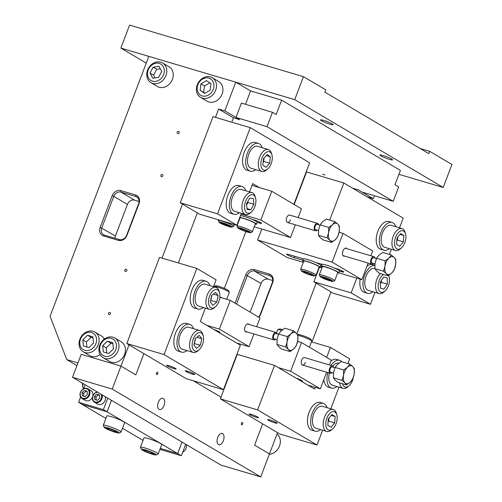 <?xml version="1.0" encoding="UTF-8"?>
<svg xmlns="http://www.w3.org/2000/svg" width="502" height="502" viewBox="0 0 502 502"><rect width="100%" height="100%" fill="white"/><g stroke="black" fill="none" stroke-linecap="round" stroke-linejoin="round"><path stroke-width="0.75" d="M157.703 373.758A1.236 0.678 106.5 0 0 157.459 372.22A1.236 0.678 106.5 0 0 156.511 373.055A1.236 0.678 106.5 0 0 156.756 374.592A1.236 0.678 106.5 0 0 157.703 373.758M242.629 423.989A1.236 0.678 106.5 0 0 242.391 422.452A1.236 0.678 106.5 0 0 241.443 423.286A1.236 0.678 106.5 0 0 241.682 424.824A1.236 0.678 106.5 0 0 242.629 423.989M158.325 402.265A5.873 3.207 -73.5 0 1 162.817 398.306A5.873 3.207 -73.5 0 1 163.966 405.603A5.873 3.207 -73.5 0 1 159.473 409.569A5.873 3.207 -73.5 0 1 158.325 402.265M217.717 437.399A5.873 3.207 -73.5 0 1 222.21 433.433A5.873 3.207 -73.5 0 1 223.359 440.731A5.873 3.207 -73.5 0 1 218.866 444.697A5.873 3.207 -73.5 0 1 217.717 437.399M277.518 432.668L269.448 453.921L254.596 445.142L262.671 423.883L254.596 445.142L269.448 453.921L260.72 476.9L112.241 389.081L120.969 366.102L135.816 374.881L143.892 353.628L135.816 374.881L120.969 366.102L81.23 354.312L120.969 366.102L129.039 344.849M193.364 380.78L221.012 397.132M260.72 476.9L220.98 465.109L72.501 377.291L81.23 354.312L77.954 362.927L66.779 359.614L76.931 365.619M112.241 389.081L72.501 377.291M395.614 237.245A9.588 5.233 106.5 0 0 395.425 247.323A9.588 5.233 106.5 0 0 401.424 247.906A9.588 5.233 106.5 0 0 404.819 242.686A9.588 5.233 106.5 0 0 405.56 233.963A9.588 5.233 106.5 0 0 400.985 230.845A9.588 5.233 106.5 0 0 395.614 237.245M401.424 247.906L400.163 248.998A11.446 6.25 -73.5 0 1 395.476 250.492A11.446 6.25 -73.5 0 1 393.235 236.273A11.446 6.25 -73.5 0 1 401.983 228.554A11.446 6.25 -73.5 0 1 405.101 232.363L405.56 233.963M401.983 228.554L391.202 225.354A11.446 6.25 106.5 0 0 382.455 233.079A11.446 6.25 106.5 0 0 384.695 247.298L395.476 250.492M400.652 233.631L397 238.061L396.561 244.399L399.78 246.3L403.432 241.864L403.872 235.532L400.652 233.631M400.025 234.39L403.872 235.532M396.806 240.904L397.471 240.1L397.666 237.258M397.471 240.1L403.432 241.864M185.715 444.257L181.347 455.741L177.639 453.551L160.326 448.411L177.639 453.551L182 442.061L177.639 453.551L107.108 411.835L111.475 400.345L107.108 411.835L82.272 404.468L107.108 411.835L103.399 409.638L78.563 402.271L105.903 418.442M159.95 449.397L181.347 455.741M254.696 196.138A9.588 5.233 106.5 0 0 246.67 199.037A9.588 5.233 106.5 0 0 245.748 211.882A9.588 5.233 106.5 0 0 251.427 211.951A9.588 5.233 106.5 0 0 255.562 198.008A9.588 5.233 106.5 0 0 254.696 196.138M251.427 211.951L250.165 213.043A11.446 6.25 -73.5 0 1 245.478 214.536A11.446 6.25 -73.5 0 1 243.388 212.967A11.446 6.25 -73.5 0 1 243.514 199.633A11.446 6.25 -73.5 0 1 251.985 192.599A11.446 6.25 -73.5 0 1 254.068 194.167A11.446 6.25 -73.5 0 1 255.104 196.407L255.562 198.008M251.985 192.599L241.205 189.398A11.446 6.25 106.5 0 0 232.733 196.433A11.446 6.25 106.5 0 0 232.608 209.767A11.446 6.25 106.5 0 0 234.698 211.342L245.478 214.536M253.93 204.264L253.347 198.51L249.638 198.252L246.513 203.749L247.097 209.51L250.805 209.767L253.93 204.264L247.969 202.501L247.856 201.384M246.626 204.866L247.969 202.501M247.009 208.637L250.805 209.767M269.323 454.247A11.446 9.494 -59.4 0 0 279.344 446.435A11.446 9.494 -59.4 0 0 277.562 434.519A11.446 9.494 -59.4 0 0 277.004 434.035M219.87 296.964A9.4 1.067 20.8 0 1 219.964 296.996A9.4 1.067 20.8 0 1 222.65 298.125M240.521 215.553A9.4 1.067 20.8 0 1 249.456 218.27A9.4 1.067 20.8 0 1 257.181 222.348L256.484 224.187A9.4 1.067 20.8 0 1 255.198 224.25M239.824 217.391A9.4 1.067 20.8 0 1 248.754 220.108A9.4 1.067 20.8 0 1 256.484 224.187M262.213 147.695A14.47 7.906 106.5 0 0 258.43 143.409A14.47 7.906 106.5 0 0 247.367 153.173A14.47 7.906 106.5 0 0 250.203 171.163A14.47 7.906 106.5 0 0 255.7 169.632M258.43 143.409L255.305 142.48A14.47 7.906 106.5 0 0 244.236 152.25A14.47 7.906 106.5 0 0 247.072 170.234L250.203 171.163M383.509 274.462A9.588 5.233 106.5 0 0 378.847 281.509A9.588 5.233 106.5 0 0 379.267 290.765A9.588 5.233 106.5 0 0 385.053 290.991A9.588 5.233 106.5 0 0 388.855 284.59A9.588 5.233 106.5 0 0 389.188 277.048A9.588 5.233 106.5 0 0 388.498 275.435M385.053 290.991L383.798 292.082A11.446 6.25 -73.5 0 1 379.104 293.576A11.446 6.25 -73.5 0 1 376.387 280.769A11.446 6.25 -73.5 0 1 380.466 273.552M374.837 268.438L374.837 268.438A11.446 6.25 106.5 0 0 365.607 277.575A11.446 6.25 106.5 0 0 368.33 290.382L379.104 293.576M388.692 275.316A11.446 6.25 -73.5 0 1 388.736 275.447L389.188 277.048M383.766 276.96L380.359 281.973L380.441 288.066L383.936 289.139L387.343 284.126L387.262 278.033L383.766 276.96M383.748 276.991L387.262 278.033M380.378 283.831L381.388 282.356L381.363 280.499M381.388 282.356L387.343 284.126M160.402 63.829A9.588 7.957 -59.4 0 0 148.793 68.674A9.588 7.957 -59.4 0 0 151.378 80.734A9.588 7.957 -59.4 0 0 162.987 75.896A9.588 7.957 -59.4 0 0 160.402 63.829M151.391 82.899A11.446 9.494 120.6 0 1 150.951 82.661A11.446 9.494 120.6 0 1 148.454 68.234A11.446 9.494 120.6 0 1 162.165 62.719A11.446 9.494 120.6 0 1 162.604 62.963A11.446 9.494 120.6 0 1 165.102 77.383A11.446 9.494 120.6 0 1 151.391 82.899M150.951 82.661L157.396 86.469A11.446 9.494 -59.4 0 0 157.835 86.714A11.446 9.494 -59.4 0 0 171.546 81.192A11.446 9.494 -59.4 0 0 169.048 66.772L162.604 62.963M161.757 71.516L159.04 66.377L153.173 67.149L150.016 73.054L152.733 78.186L158.607 77.421L161.757 71.516M160.314 68.787L156.737 69.257L153.581 75.162L155.024 77.885M153.581 75.162L150.016 73.054M156.737 69.257L153.173 67.149M186.964 350.584A14.47 7.906 -73.5 0 1 181.46 352.115L178.335 351.187A14.47 7.906 -73.5 0 1 175.499 333.202A14.47 7.906 -73.5 0 1 186.568 323.432L189.693 324.361A14.47 7.906 -73.5 0 1 193.471 328.647M181.46 352.115A14.47 7.906 -73.5 0 1 178.63 334.131A14.47 7.906 -73.5 0 1 189.693 324.361M342.477 383.735A9.588 5.233 106.5 0 0 349.053 385.774A9.588 5.233 106.5 0 0 352.448 380.554A9.588 5.233 106.5 0 0 353.314 377.435M349.053 385.774L347.792 386.866A11.446 6.25 -73.5 0 1 343.104 388.36A11.446 6.25 -73.5 0 1 339.647 382.894M329.419 373.005A11.446 6.25 106.5 0 0 332.324 385.166L343.104 388.36M338.812 363.216A11.446 6.25 106.5 0 0 332.87 366.021M297.542 334.715L298.012 334.508A6.99 0.797 20.8 0 1 303.597 335.888A6.99 0.797 20.8 0 1 310.424 338.938A6.99 0.797 20.8 0 1 310.995 339.44L311.711 341.009A8.227 0.935 -159.2 0 0 311.045 340.419A8.227 0.935 -159.2 0 0 297.893 335.305M309.42 347.189L311.723 341.128A8.227 0.935 -159.2 0 0 311.711 341.009M143.02 440.398L122.513 428.269M322.228 267.152A9.4 1.067 20.8 0 1 321.311 266.248L322.008 264.41A9.4 1.067 20.8 0 1 332.613 267.309A9.4 1.067 20.8 0 1 339.584 271.086L338.888 272.925A9.4 1.067 20.8 0 1 337.608 272.994M321.311 266.248A9.4 1.067 20.8 0 1 331.916 269.147A9.4 1.067 20.8 0 1 338.888 272.925M318.977 267.466A9.4 1.067 -159.2 0 0 320.257 267.403A9.4 1.067 -159.2 0 0 319.542 266.631A9.4 1.067 -159.2 0 0 309.872 262.339A9.4 1.067 -159.2 0 0 302.681 260.726A9.4 1.067 -159.2 0 0 303.403 261.498A9.4 1.067 -159.2 0 0 303.597 261.624M320.257 267.403L320.96 265.564A9.4 1.067 -159.2 0 0 320.238 264.792A9.4 1.067 -159.2 0 0 310.569 260.5A9.4 1.067 -159.2 0 0 303.384 258.888L302.681 260.726M182.741 452.076A5.66 4.7 -59.4 0 0 186.192 448.041A5.66 4.7 -59.4 0 0 186.198 444.54M275.642 339.289A3.865 2.108 -73.5 0 1 274.418 339.948A3.865 2.108 -73.5 0 1 273.929 339.91A3.865 2.108 -73.5 0 1 272.893 336.033A3.865 2.108 -73.5 0 1 275.642 332.462A3.865 2.108 -73.5 0 1 276.125 332.5A3.865 2.108 -73.5 0 1 277.223 333.955M277.054 339.71L274.236 338.875A2.786 1.519 -73.5 0 1 273.49 336.083A2.786 1.519 -73.5 0 1 275.466 333.51A2.786 1.519 -73.5 0 1 275.818 333.535L278.535 334.345M293.444 330.787L291.022 333.88A9.281 5.064 -73.5 0 1 296.349 333.272A9.281 5.064 -73.5 0 1 297.742 340.751A9.281 5.064 106.5 0 1 293.808 348.84L296.23 345.746L297.742 340.751L297.924 335.361L296.349 333.272L293.444 330.787L284.841 328.233L281.089 330.937L278.666 334.037L277.148 339.026L276.966 344.416L278.541 346.505L281.446 348.99L290.049 351.544L293.808 348.84A9.281 5.064 -73.5 0 1 290.947 350.352A9.281 5.064 -73.5 0 1 288.481 349.455L290.049 351.544M287.269 336.585L287.088 341.975A9.281 5.064 -73.5 0 1 291.022 333.88L287.269 336.585L278.666 334.037M285.569 346.97L288.481 349.455A9.281 5.064 -73.5 0 1 287.088 341.975L285.569 346.97L276.966 344.416M198.987 82.529A9.588 7.957 -59.4 0 0 200.317 95.041A9.588 7.957 -59.4 0 0 212.139 91.508A9.588 7.957 -59.4 0 0 210.809 78.996A9.588 7.957 -59.4 0 0 198.987 82.529M214.298 92.908A11.446 9.494 120.6 0 1 200.631 97.394A11.446 9.494 120.6 0 1 198.604 82.184A11.446 9.494 120.6 0 1 212.277 77.697A11.446 9.494 120.6 0 1 214.298 92.908M200.631 97.394L207.069 101.203A11.446 9.494 -59.4 0 0 220.742 96.717A11.446 9.494 -59.4 0 0 218.721 81.506L212.277 77.697M206.435 80.596L200.969 83.884L200.097 90.304L204.684 93.435L210.156 90.153L211.028 83.734L206.435 80.596M209.748 82.861L204.534 85.986L200.969 83.884M204.534 85.986L203.655 92.406L204.941 93.284M203.655 92.406L200.097 90.304M389.332 248.672A14.47 7.906 -73.5 0 1 383.829 250.203L380.704 249.274A14.47 7.906 -73.5 0 1 379.274 228.222A14.47 7.906 -73.5 0 1 388.931 221.52L392.062 222.449A14.47 7.906 -73.5 0 1 395.84 226.735M383.829 250.203A14.47 7.906 -73.5 0 1 382.405 229.15A14.47 7.906 -73.5 0 1 392.062 222.449M317.101 230.142A3.865 2.108 -73.5 0 1 315.877 230.807A3.865 2.108 -73.5 0 1 315.388 230.763A3.865 2.108 -73.5 0 1 314.352 226.885A3.865 2.108 -73.5 0 1 317.101 223.315A3.865 2.108 -73.5 0 1 317.59 223.352A3.865 2.108 -73.5 0 1 318.682 224.808M318.513 230.562L315.695 229.728A2.786 1.519 -73.5 0 1 314.949 226.935A2.786 1.519 -73.5 0 1 316.931 224.363A2.786 1.519 -73.5 0 1 317.283 224.388L319.994 225.197M334.909 221.639L332.481 224.739A9.281 5.064 -73.5 0 1 337.815 224.124A9.281 5.064 -73.5 0 1 339.201 231.604A9.281 5.064 106.5 0 1 335.267 239.699L337.689 236.599L339.201 231.604L339.39 226.22L337.815 224.124L334.909 221.639L326.3 219.085L322.548 221.79L320.125 224.89L318.613 229.878L318.431 235.269L320.006 237.358L322.911 239.849L331.515 242.397L335.267 239.699A9.281 5.064 -73.5 0 1 332.406 241.205A9.281 5.064 -73.5 0 1 329.939 240.307L331.515 242.397M328.728 227.437L328.546 232.828A9.281 5.064 -73.5 0 1 332.481 224.739L328.728 227.437L320.125 224.89M327.034 237.822L329.939 240.307A9.281 5.064 -73.5 0 1 328.546 232.828L327.034 237.822L318.431 235.269M237.634 227.707A6.99 0.797 -159.2 0 0 237.647 227.745A6.99 0.797 -159.2 0 0 243.89 230.87A6.99 0.797 -159.2 0 0 250.63 232.677A6.99 0.797 -159.2 0 0 250.705 232.539A6.99 0.797 -159.2 0 0 243.922 229.182A6.99 0.797 -159.2 0 0 237.634 227.707M236.95 226.214A8.227 0.935 20.8 0 1 236.931 226.176A8.227 0.935 20.8 0 1 236.913 226.132A8.227 0.935 20.8 0 1 236.919 226.057A8.227 0.935 20.8 0 1 244.631 227.983A8.227 0.935 20.8 0 1 252.299 231.817A8.227 0.935 20.8 0 1 252.299 231.899A8.227 0.935 20.8 0 1 252.205 231.974L250.63 232.677M252.299 231.899L255.386 223.767A8.227 0.935 -159.2 0 0 255.386 223.685A8.227 0.935 -159.2 0 0 247.718 219.857A8.227 0.935 -159.2 0 0 240.006 217.924L236.919 226.057M241.663 228.667L239.46 228.385L241.97 229.841L246.677 231.579L248.879 231.861L246.369 230.405L241.663 228.667M246.984 230.763L246.677 231.579M242.322 228.912L241.97 229.841M97.808 392.263A5.164 4.286 -59.4 0 0 93.284 395.319A5.164 4.286 -59.4 0 0 93.422 400.665A5.164 4.286 -59.4 0 0 99.484 400.972A5.164 4.286 -59.4 0 0 101.153 394.239M102.069 394.779A5.66 4.7 120.6 0 1 100.344 401.117A5.66 4.7 120.6 0 1 94.495 402.221A5.66 4.7 120.6 0 1 93.303 401.136A5.66 4.7 120.6 0 1 92.97 395.658A5.66 4.7 120.6 0 1 97.369 391.999M94.495 402.221L97.583 404.047A5.66 4.7 -59.4 0 0 103.431 402.943A5.66 4.7 -59.4 0 0 105.156 396.605M99.804 398.086L99.553 394.967L96.886 394.089L94.47 396.335L94.721 399.454L97.388 400.332L99.804 398.086M99.584 395.375L98.398 394.986L95.982 397.233L96.202 399.943M95.982 397.233L94.47 396.335M98.398 394.986L96.886 394.089M330.906 361.045A14.47 7.906 -73.5 0 1 336.56 359.388L339.691 360.317A14.47 7.906 -73.5 0 1 341.931 361.804M331 365.412A14.47 7.906 -73.5 0 1 332.192 363.818A14.47 7.906 -73.5 0 1 339.691 360.317M336.961 386.54A14.47 7.906 -73.5 0 1 331.458 388.071L328.333 387.142A14.47 7.906 -73.5 0 1 323.89 379.512M331.458 388.071A14.47 7.906 -73.5 0 1 327.831 372.534M366.912 266.261A14.47 7.906 -73.5 0 1 372.566 264.604L374.812 265.269M372.967 291.756A14.47 7.906 -73.5 0 1 367.464 293.287A14.47 7.906 -73.5 0 1 362.971 283.316A14.47 7.906 -73.5 0 1 368.33 268.877A14.47 7.906 -73.5 0 1 374.806 265.37M367.464 293.287L364.339 292.359A14.47 7.906 -73.5 0 1 360.179 279.2M332.06 372.66A3.865 2.108 -73.5 0 1 330.837 373.325A3.865 2.108 -73.5 0 1 330.354 373.281A3.865 2.108 -73.5 0 1 329.312 369.403A3.865 2.108 -73.5 0 1 332.06 365.832A3.865 2.108 -73.5 0 1 332.55 365.87L304.632 357.587A3.865 2.108 106.5 0 0 301.677 360.198A3.865 2.108 106.5 0 0 302.436 365.004A3.865 2.108 106.5 0 0 305.392 362.394M326.67 372.189L320.351 388.83L290.652 371.267L301.564 342.546L331.257 360.11L329.425 364.941M307.933 385.147L320.351 388.83M296.136 378.169A5.472 0.621 20.8 0 1 302.474 381.219A5.472 0.621 20.8 0 1 301.162 381.143M236.561 355.221L236.894 355.322M278.233 367.583L290.652 371.267M297.63 341.379L301.564 342.546M332.286 123.925A6.764 0.772 -159.2 0 0 325.296 120.932A6.764 0.772 -159.2 0 0 320.527 119.909A6.764 0.772 -159.2 0 0 321.418 120.7A6.764 0.772 -159.2 0 0 328.402 123.693A6.764 0.772 -159.2 0 0 333.177 124.716A6.764 0.772 -159.2 0 0 332.286 123.925M391.679 159.052A6.764 0.772 -159.2 0 0 384.689 156.066A6.764 0.772 -159.2 0 0 379.92 155.036A6.764 0.772 -159.2 0 0 380.811 155.827A6.764 0.772 -159.2 0 0 387.795 158.82A6.764 0.772 -159.2 0 0 392.57 159.843A6.764 0.772 -159.2 0 0 391.679 159.052M239.197 124.389L238.437 124.163M324.989 174.953L322.842 174.219L324.989 174.953M305.341 174.156L305.674 174.257M374.429 195.749L373.306 198.698L358.459 189.913L352.523 188.156L358.459 189.913L362.168 192.109L393.217 201.321L267.008 126.673L235.965 117.462L239.674 119.658L233.468 117.813L239.674 119.658L224.827 110.873L218.621 109.034L233.468 117.813L231.805 122.193M393.217 201.321L398.67 186.957L394.961 184.761L400.414 170.404L281.635 100.143L250.586 90.937L245.503 104.309M398.921 174.338L443.203 187.472L451.932 164.493L429.662 151.322L420.118 148.492M443.203 187.472L294.724 99.653L120.863 48.079L146.251 63.095M294.724 99.653L303.453 76.674L129.591 25.1L120.863 48.079M429.662 151.322L428.79 153.618L324.857 92.142L325.729 89.845L303.453 76.674M235.965 117.462L241.418 103.098L272.467 112.31L276.175 114.506L281.635 100.143M272.467 112.31L267.008 126.673M110.446 313.763A1.236 1.029 -59.4 0 0 108.463 313.173A1.236 1.029 -59.4 0 0 110.446 313.763M126.818 270.678A1.236 1.029 -59.4 0 0 124.829 270.089A1.236 1.029 -59.4 0 0 126.818 270.678M162.817 175.895A1.236 1.029 -59.4 0 0 160.835 175.305A1.236 1.029 -59.4 0 0 162.817 175.895M179.189 132.81A1.236 1.029 -59.4 0 0 177.2 132.221A1.236 1.029 -59.4 0 0 179.189 132.81M112.184 195.711A7.423 6.162 120.6 0 1 120.762 190.584L135.665 195.002A7.423 6.162 120.6 0 1 139.004 203.668L127.006 235.262A7.423 6.162 120.6 0 1 118.422 240.389L103.525 235.965A7.423 6.162 120.6 0 1 100.18 227.306L112.184 195.711L113.772 196.357L101.768 227.952A6.187 5.133 -59.4 0 0 103.588 234.748A6.187 5.133 -59.4 0 0 104.554 235.168L119.457 239.586A6.187 5.133 -59.4 0 0 126.604 235.319L138.608 203.724A6.187 5.133 -59.4 0 0 136.789 196.928A6.187 5.133 -59.4 0 0 135.822 196.508L120.919 192.084A6.187 5.133 -59.4 0 0 113.772 196.357L127.426 204.433A6.187 5.133 120.6 0 1 134.58 200.166L139.06 201.497M224.827 110.873L235.739 82.152L148.805 56.368L50.068 316.304L66.779 359.614M161.995 258.091L182.502 204.107M215.458 117.349L218.621 109.034M235.739 82.152L250.586 90.937M178.342 262.935L197.349 212.886M114.971 238.262A6.187 5.133 120.6 0 1 115.429 236.028L127.426 204.433M85.196 384.802L83.715 388.705M80.577 396.969L78.563 402.271M107.761 398.149L103.399 409.638M82.968 383.484A9.507 5.196 106.5 0 0 83.2 388.335A9.507 5.196 106.5 0 0 83.376 388.874M83.2 388.335L82.824 386.998A7.963 4.349 -73.5 0 1 82.585 383.258M249.08 324.474A4.204 2.297 106.5 0 0 248.308 323.89A4.204 2.297 106.5 0 0 245.089 326.727A4.204 2.297 106.5 0 0 245.917 331.954A4.204 2.297 106.5 0 0 246.877 331.885M213.758 329.444A5.472 0.621 20.8 0 1 219.223 331.803A5.472 0.621 20.8 0 1 219.945 332.443A5.472 0.621 20.8 0 1 218.734 332.387M256.66 326.727L259.992 317.954L230.292 300.391L219.387 329.111L206.968 325.428M230.292 300.391L219.838 297.291M219.387 329.111L249.08 346.675L236.662 342.991M249.08 346.675L253.905 333.974M203.329 307.5A14.47 7.906 -73.5 0 1 197.832 309.031L194.701 308.102A14.47 7.906 -73.5 0 1 191.864 290.118A14.47 7.906 -73.5 0 1 202.933 280.348L206.058 281.277A14.47 7.906 -73.5 0 1 209.842 285.563M197.832 309.031A14.47 7.906 -73.5 0 1 194.996 291.047A14.47 7.906 -73.5 0 1 206.058 281.277M293.883 204.333L309.659 162.799L250.266 127.671L213.011 116.621L180.274 202.789L199.576 214.203L236.837 225.254L217.535 213.839L180.274 202.789M250.266 127.671L217.535 213.839M259.339 187.56L252.657 183.607L249.519 191.864M241.368 213.319L236.837 225.254M222.85 224.369A6.99 0.797 -159.2 0 0 231.999 227.149A6.99 0.797 -159.2 0 0 228.228 224.833A6.99 0.797 -159.2 0 0 219.016 222.217A6.99 0.797 -159.2 0 0 222.85 224.369M219.016 222.217L218.301 220.648A8.227 0.935 20.8 0 1 218.288 220.529A8.227 0.935 20.8 0 1 229.144 223.723A8.227 0.935 20.8 0 1 233.668 226.371A8.227 0.935 20.8 0 1 233.581 226.452L231.999 227.149M220.855 222.907L228.291 226.126L230.23 226.289L222.794 223.07L220.855 222.907M223.961 223.497L223.603 224.432M228.579 225.373L228.291 226.126M88.434 390.073A5.164 4.286 -59.4 0 0 82.127 389.979A5.164 4.286 -59.4 0 0 81.004 396.982A5.164 4.286 -59.4 0 0 87.31 397.076A5.164 4.286 -59.4 0 0 88.434 390.073M80.885 397.452A5.66 4.7 120.6 0 1 81.462 390.481A5.66 4.7 120.6 0 1 87.837 388.799A5.66 4.7 120.6 0 1 89.03 389.885A5.66 4.7 120.6 0 1 88.446 396.856A5.66 4.7 120.6 0 1 82.077 398.538A5.66 4.7 120.6 0 1 80.885 397.452M92.87 395.902A5.66 4.7 -59.4 0 0 92.117 391.711A5.66 4.7 -59.4 0 0 90.925 390.625L87.837 388.799M82.077 398.538L85.164 400.364A5.66 4.7 -59.4 0 0 92.55 396.944M87.386 394.403L87.135 391.284L84.468 390.405L82.052 392.652L82.303 395.771L84.97 396.649L87.386 394.403M87.166 391.692L85.98 391.303L83.564 393.549L83.784 396.26M83.564 393.549L82.052 392.652M85.98 391.303L84.468 390.405M326.225 427.196A9.588 5.233 106.5 0 0 332.682 428.859A9.588 5.233 106.5 0 0 336.817 414.916A9.588 5.233 106.5 0 0 336.735 414.633A9.588 5.233 106.5 0 0 329.237 414.043A9.588 5.233 106.5 0 0 326.225 427.196M332.682 428.859L331.427 429.95A11.446 6.25 -73.5 0 1 326.733 431.444A11.446 6.25 -73.5 0 1 323.721 427.974A11.446 6.25 -73.5 0 1 325.403 415.192A11.446 6.25 -73.5 0 1 333.246 409.506A11.446 6.25 -73.5 0 1 336.258 412.977A11.446 6.25 -73.5 0 1 336.365 413.315L336.817 414.916M333.246 409.506L322.466 406.306A11.446 6.25 106.5 0 0 314.622 411.991A11.446 6.25 106.5 0 0 312.941 424.774A11.446 6.25 106.5 0 0 315.959 428.25L326.733 431.444M328.289 418.95L327.812 425.307L331 427.265L334.671 422.879L335.148 416.528L331.96 414.564L328.289 418.95M331.276 415.38L335.148 416.528M328.07 421.881L328.71 421.115L328.929 418.185M328.71 421.115L334.671 422.879M320.596 429.624A14.47 7.906 -73.5 0 1 315.093 431.155L311.962 430.227A14.47 7.906 -73.5 0 1 308.561 413.912A14.47 7.906 -73.5 0 1 320.194 402.472L323.326 403.401A14.47 7.906 -73.5 0 1 327.103 407.687M315.093 431.155A14.47 7.906 -73.5 0 1 311.692 414.84A14.47 7.906 -73.5 0 1 323.326 403.401M214.028 286.46L215.609 285.763A6.99 0.797 20.8 0 1 223.942 288.204A6.99 0.797 20.8 0 1 228.586 290.696L229.307 292.264A8.227 0.935 -159.2 0 0 223.836 289.334A8.227 0.935 -159.2 0 0 214.028 286.46A8.227 0.935 -159.2 0 0 213.94 286.542L213.858 286.755M226.684 299.317L229.32 292.384A8.227 0.935 -159.2 0 0 229.307 292.264M156.216 454.868A7.963 0.904 -159.2 0 0 149.05 451.185A7.963 0.904 -159.2 0 0 141.326 449.221A7.963 0.904 -159.2 0 0 141.338 449.334A7.963 0.904 -159.2 0 0 148.448 452.892A7.963 0.904 -159.2 0 0 156.128 454.95A7.963 0.904 -159.2 0 0 156.216 454.868M141.338 449.334L140.441 447.37A9.507 1.079 20.8 0 1 140.422 447.238A9.507 1.079 20.8 0 1 140.428 447.232A9.507 1.079 20.8 0 1 149.678 449.591A9.507 1.079 20.8 0 1 158.205 453.977A9.507 1.079 20.8 0 1 158.205 453.984A9.507 1.079 20.8 0 1 158.105 454.078L156.128 454.95M158.205 453.984L161.751 444.653A9.507 1.079 -159.2 0 0 161.751 444.653A9.507 1.079 -159.2 0 0 161.757 444.647A9.507 1.079 -159.2 0 0 153.223 440.254A9.507 1.079 -159.2 0 0 143.974 437.895A9.507 1.079 -159.2 0 0 143.967 437.901L140.428 447.232M151.209 453.557L153.982 454.021L151.541 452.509L146.333 450.532L143.559 450.068L145.994 451.58L151.209 453.557L151.591 452.54M146.389 450.551L145.994 451.58M119.087 432.931A7.963 0.904 -159.2 0 0 112.109 429.298A7.963 0.904 -159.2 0 0 104.215 427.246A7.963 0.904 -159.2 0 0 104.221 427.378A7.963 0.904 -159.2 0 0 111.331 430.936A7.963 0.904 -159.2 0 0 119.012 432.994A7.963 0.904 -159.2 0 0 119.087 432.931M104.221 427.378L103.324 425.414A9.507 1.079 20.8 0 1 103.305 425.276A9.507 1.079 20.8 0 1 103.318 425.257A9.507 1.079 20.8 0 1 112.661 427.673A9.507 1.079 20.8 0 1 121.089 432.027A9.507 1.079 20.8 0 1 121.076 432.046A9.507 1.079 20.8 0 1 120.982 432.122L119.012 432.994M124.621 422.715A9.507 1.079 -159.2 0 0 124.634 422.697A9.507 1.079 -159.2 0 0 116.207 418.342A9.507 1.079 -159.2 0 0 106.863 415.926A9.507 1.079 -159.2 0 0 106.851 415.938A9.507 1.079 -159.2 0 0 106.844 415.963M113.973 431.563L116.853 432.078L114.531 430.603L109.329 428.614L106.449 428.099L108.771 429.574L113.973 431.563L114.362 430.54M109.147 428.582L108.771 429.574M249.726 414.683A5.07 0.577 -159.2 0 0 254.96 416.924A5.07 0.577 -159.2 0 0 258.536 417.689A5.07 0.577 -159.2 0 0 257.871 417.099A5.07 0.577 -159.2 0 0 252.631 414.859A5.07 0.577 -159.2 0 0 249.055 414.087A5.07 0.577 -159.2 0 0 249.726 414.683M268.35 420.205A5.07 0.577 -159.2 0 0 273.59 422.446A5.07 0.577 -159.2 0 0 277.167 423.217A5.07 0.577 -159.2 0 0 276.502 422.621A5.07 0.577 -159.2 0 0 271.262 420.381A5.07 0.577 -159.2 0 0 267.685 419.616A5.07 0.577 -159.2 0 0 268.35 420.205M257.614 409.908L220.353 398.858L237.27 354.337L274.525 365.387L257.614 409.908L317 445.036L322.629 430.227M330.78 408.772L338.994 387.142M347.942 363.586L349.737 358.867L330.435 347.453L311.46 341.824M317 445.036L279.746 433.985L220.353 398.858M274.525 365.387L314.61 389.1L315.287 387.331M326.658 357.386L330.435 347.453M367.37 196.935L373.306 198.698M311.968 341.975L330.981 291.926M224.331 288.368L245.898 231.591M258.787 317.245A7.423 6.162 -59.4 0 0 260.632 314.302L272.636 282.708A7.423 6.162 -59.4 0 0 269.292 274.042L254.395 269.624A7.423 6.162 -59.4 0 0 245.811 274.751L235.011 303.177M296.877 333.843L316.135 283.147M236.511 304.068L247.398 275.397A6.187 5.133 120.6 0 1 254.552 271.124L269.448 275.542A6.187 5.133 120.6 0 1 270.421 275.962A6.187 5.133 120.6 0 1 272.235 282.764L260.237 314.359A6.187 5.133 120.6 0 1 258.461 317.051M272.693 280.53L268.212 279.206A6.187 5.133 -59.4 0 0 261.059 283.473L250.172 312.144M332.926 281.038A6.99 0.797 -159.2 0 0 325.553 277.644A6.99 0.797 -159.2 0 0 320.05 276.483A6.99 0.797 -159.2 0 0 320.226 276.69A6.99 0.797 -159.2 0 0 326.846 279.815A6.99 0.797 -159.2 0 0 333.033 281.415A6.99 0.797 -159.2 0 0 332.926 281.038M320.05 276.483L319.335 274.914A8.227 0.935 20.8 0 1 319.322 274.795A8.227 0.935 20.8 0 1 326.25 276.439A8.227 0.935 20.8 0 1 334.483 280.273A8.227 0.935 20.8 0 1 334.702 280.637A8.227 0.935 20.8 0 1 334.614 280.718L333.033 281.415M334.702 280.637L337.79 272.511A8.227 0.935 -159.2 0 0 337.576 272.147A8.227 0.935 -159.2 0 0 329.337 268.306A8.227 0.935 -159.2 0 0 322.409 266.669L319.322 274.795M329.839 280.53L331.151 280.43L327.888 278.767L323.313 277.204L322.002 277.299L329.839 280.53L330.084 279.884M325.629 277.995L325.265 278.961M306.772 273.734A6.99 0.797 -159.2 0 0 314.409 275.893A6.99 0.797 -159.2 0 0 309.119 272.944A6.99 0.797 -159.2 0 0 301.426 270.961A6.99 0.797 -159.2 0 0 306.772 273.734M301.426 270.961L300.704 269.386A8.227 0.935 20.8 0 1 300.692 269.267A8.227 0.935 20.8 0 1 309.765 271.726A8.227 0.935 20.8 0 1 316.072 275.115A8.227 0.935 20.8 0 1 315.984 275.19L314.409 275.893M316.072 275.115L319.159 266.982A8.227 0.935 -159.2 0 0 312.853 263.594A8.227 0.935 -159.2 0 0 303.779 261.14L300.692 269.267M303.509 271.883L307.105 273.628L311.541 275.077L312.382 274.795L308.793 273.057L304.356 271.601L303.509 271.883M307.481 272.624L307.105 273.628M311.761 274.494L311.541 275.077M100.362 345.043A9.588 7.957 -59.4 0 0 104.68 356.232A9.588 7.957 -59.4 0 0 115.761 349.612A9.588 7.957 -59.4 0 0 111.444 338.423A9.588 7.957 -59.4 0 0 100.362 345.043M118.146 350.578A11.446 9.494 120.6 0 1 103.13 357.7A11.446 9.494 120.6 0 1 99.766 345.125A11.446 9.494 120.6 0 1 114.776 338.003A11.446 9.494 120.6 0 1 118.146 350.578M103.13 357.7L109.574 361.515A11.446 9.494 -59.4 0 0 124.584 354.393A11.446 9.494 -59.4 0 0 121.22 341.818L114.776 338.003M107.422 341.14L102.684 345.734L103.33 351.915L108.708 353.508L113.439 348.921L112.799 342.74L107.422 341.14L110.98 343.249L106.248 347.836L102.684 345.734M112.912 343.82L110.98 343.249M106.248 347.836L106.775 352.937M80.496 339.151A9.588 7.957 -59.4 0 0 84.813 350.333A9.588 7.957 -59.4 0 0 95.895 343.713A9.588 7.957 -59.4 0 0 91.577 332.531A9.588 7.957 -59.4 0 0 80.496 339.151M98.273 344.686A11.446 9.494 120.6 0 1 83.257 351.808A11.446 9.494 120.6 0 1 79.893 339.233A11.446 9.494 120.6 0 1 94.909 332.111A11.446 9.494 120.6 0 1 98.273 344.686M83.257 351.808L89.701 355.617A11.446 9.494 -59.4 0 0 100.13 354.575M104.353 339.045A11.446 9.494 -59.4 0 0 101.354 335.92L94.909 332.111M87.549 335.248L82.817 339.835L83.457 346.022L88.835 347.616L93.573 343.029L92.926 336.842L87.549 335.248L91.113 337.357L86.375 341.944L82.817 339.835M93.039 337.928L91.113 337.357M86.375 341.944L86.909 347.045M201.509 346.65A9.588 5.233 106.5 0 0 203.191 335.876A9.588 5.233 106.5 0 0 194.192 337.106A9.588 5.233 106.5 0 0 192.718 348.501A9.588 5.233 106.5 0 0 199.056 349.819A9.588 5.233 106.5 0 0 201.509 346.65M199.056 349.819L197.794 350.911A11.446 6.25 -73.5 0 1 193.107 352.404A11.446 6.25 -73.5 0 1 191.99 335.738A11.446 6.25 -73.5 0 1 199.614 330.467A11.446 6.25 -73.5 0 1 202.733 334.276L203.191 335.876M199.614 330.467L188.834 327.266A11.446 6.25 106.5 0 0 181.209 332.537A11.446 6.25 106.5 0 0 182.326 349.21L193.107 352.404M196.477 348.382L200.405 345.213L201.779 338.712L199.225 335.374L195.291 338.543L193.916 345.043L196.477 348.382M194.218 343.625L200.405 345.213M196.884 337.256L201.779 338.712M194.443 343.443L195.516 338.361M317.59 223.352L289.673 215.069A3.865 2.108 106.5 0 0 286.717 217.68A3.865 2.108 106.5 0 0 287.47 222.486A3.865 2.108 106.5 0 0 290.426 219.876M241.073 214.103L260.845 219.964L271.758 191.243L301.451 208.807L298.119 217.579M251.985 185.376L271.758 191.243M295.364 224.827L290.539 237.528L260.845 219.964M238.086 221.972L238.431 222.072M254.244 226.766L290.539 237.528M257.168 222.386L259.045 222.944A5.472 0.621 -159.2 0 0 261.529 223.334A5.472 0.621 -159.2 0 0 259.038 221.796A5.472 0.621 -159.2 0 0 253.786 219.832L251.904 219.274M373.526 263.519A3.865 2.108 -73.5 0 1 372.296 264.177A3.865 2.108 -73.5 0 1 371.813 264.14A3.865 2.108 -73.5 0 1 370.777 260.256A3.865 2.108 -73.5 0 1 373.526 256.685A3.865 2.108 -73.5 0 1 374.009 256.723A3.865 2.108 -73.5 0 1 375.107 258.179M374.938 263.933L372.12 263.098A2.786 1.519 -73.5 0 1 371.373 260.306A2.786 1.519 -73.5 0 1 373.35 257.733A2.786 1.519 -73.5 0 1 373.701 257.764L376.418 258.568M391.328 255.01L388.906 258.11A9.281 5.064 -73.5 0 1 394.233 257.495A9.281 5.064 -73.5 0 1 395.626 264.974A9.281 5.064 106.5 0 1 391.692 273.069L394.114 269.969L395.626 264.974L395.808 259.59L394.233 257.495L391.328 255.01L382.725 252.456L378.972 255.16L376.55 258.26L375.032 263.255L374.85 268.639L376.425 270.735L379.33 273.22L387.933 275.774L391.692 273.069A9.281 5.064 -73.5 0 1 388.83 274.575A9.281 5.064 -73.5 0 1 386.358 273.678L387.933 275.774M385.153 260.814L384.971 266.198A9.281 5.064 -73.5 0 1 388.906 258.11L385.153 260.814L376.55 258.26M383.453 271.193L386.358 273.678A9.281 5.064 -73.5 0 1 384.971 266.198L383.453 271.193L374.85 268.639M281.678 330.41A8.227 0.935 -159.2 0 0 277.807 329.676L279.382 328.979A6.99 0.797 20.8 0 1 282.708 329.613M277.807 329.676A8.227 0.935 -159.2 0 0 277.713 329.758L276.577 332.751M239.335 212.716A14.47 7.906 -73.5 0 1 233.838 214.247L230.707 213.319A14.47 7.906 -73.5 0 1 227.87 195.334A14.47 7.906 -73.5 0 1 238.939 185.564L242.064 186.493A14.47 7.906 -73.5 0 1 245.842 190.779M233.838 214.247A14.47 7.906 -73.5 0 1 231.002 196.257A14.47 7.906 -73.5 0 1 242.064 186.493M217.937 303.453A9.588 5.233 106.5 0 0 219.556 292.798A9.588 5.233 106.5 0 0 210.495 294.134A9.588 5.233 106.5 0 0 209.102 305.461A9.588 5.233 106.5 0 0 215.421 306.735A9.588 5.233 106.5 0 0 217.937 303.453M215.421 306.735L214.166 307.826A11.446 6.25 -73.5 0 1 209.472 309.32A11.446 6.25 -73.5 0 1 208.28 292.791A11.446 6.25 -73.5 0 1 215.979 287.382A11.446 6.25 -73.5 0 1 219.098 291.191L219.556 292.798M215.979 287.382L205.199 284.182A11.446 6.25 106.5 0 0 197.499 289.598A11.446 6.25 106.5 0 0 198.692 306.126L209.472 309.32M212.892 305.298L216.814 302.047L218.138 295.546L215.534 292.289L211.618 295.54L210.294 302.041L212.892 305.298M210.614 300.478L216.814 302.047M213.331 294.122L218.138 295.546M210.853 300.278L211.857 295.339M329.714 220.096L343.807 182.998L403.2 218.125L399.517 227.82M391.365 249.274L389.401 254.439M375 292.359L370.463 304.294L351.162 292.879L313.907 281.829L333.209 293.243L370.463 304.294M294.185 204.509L306.553 171.948L343.807 182.998M319.341 267.516L313.907 281.829M356.746 278.183L351.162 292.879M332.55 365.87A3.865 2.108 -73.5 0 1 333.648 367.326M333.472 373.08L330.661 372.246A2.786 1.519 -73.5 0 1 329.914 369.453A2.786 1.519 -73.5 0 1 331.891 366.88A2.786 1.519 -73.5 0 1 332.242 366.912L334.953 367.715M349.869 364.157L347.447 367.257A9.281 5.064 -73.5 0 1 352.774 366.642A9.281 5.064 -73.5 0 1 354.167 374.122A9.281 5.064 106.5 0 1 350.227 382.217L352.649 379.117L354.167 374.122L354.349 368.738L352.774 366.642L349.869 364.157L341.266 361.603L337.507 364.308L335.085 367.408L333.573 372.396L333.391 377.786L334.966 379.876L337.871 382.367L346.474 384.915L350.227 382.217A9.281 5.064 -73.5 0 1 347.365 383.723A9.281 5.064 -73.5 0 1 344.899 382.825L346.474 384.915M343.688 369.961L343.506 375.345A9.281 5.064 -73.5 0 1 347.447 367.257L343.688 369.961L335.085 367.408M341.994 380.34L344.899 382.825A9.281 5.064 -73.5 0 1 343.506 375.345L341.994 380.34L333.391 377.786M265.608 170.109A9.588 5.233 106.5 0 0 267.792 168.867A9.588 5.233 106.5 0 0 271.927 154.923A9.588 5.233 106.5 0 0 267.566 151.742A9.588 5.233 106.5 0 0 260.958 162.453A9.588 5.233 106.5 0 0 265.608 170.109M267.792 168.867L266.537 169.958A11.446 6.25 -73.5 0 1 263.926 171.446A11.446 6.25 -73.5 0 1 261.843 171.452A11.446 6.25 -73.5 0 1 258.655 160.508A11.446 6.25 -73.5 0 1 266.261 149.521A11.446 6.25 -73.5 0 1 268.35 149.514A11.446 6.25 -73.5 0 1 271.469 153.323L271.927 154.923M268.35 149.514L257.57 146.314A11.446 6.25 106.5 0 0 255.487 146.327A11.446 6.25 106.5 0 0 247.875 157.308A11.446 6.25 106.5 0 0 251.063 168.258L261.843 171.452M262.841 165.058L265.903 167.342L269.649 163.206L270.333 156.793L267.271 154.509L263.525 158.645L262.841 165.058M266.286 155.595L270.333 156.793M263.167 162.014L263.688 161.437L264.046 158.067M263.688 161.437L269.649 163.206M194.092 373.883A5.07 0.577 -159.2 0 0 188.859 371.643A5.07 0.577 -159.2 0 0 185.276 370.871A5.07 0.577 -159.2 0 0 185.947 371.467A5.07 0.577 -159.2 0 0 191.187 373.708A5.07 0.577 -159.2 0 0 194.763 374.473A5.07 0.577 -159.2 0 0 194.092 373.883M175.468 368.355A5.07 0.577 -159.2 0 0 170.228 366.115A5.07 0.577 -159.2 0 0 166.651 365.349A5.07 0.577 -159.2 0 0 167.317 365.939A5.07 0.577 -159.2 0 0 172.556 368.179A5.07 0.577 -159.2 0 0 176.133 368.951A5.07 0.577 -159.2 0 0 175.468 368.355M205.362 308.102L200.285 321.475L240.37 345.188L223.459 389.709L186.204 378.659L126.811 343.531L164.072 354.581L196.803 268.413L216.105 279.827L213.513 286.648M126.811 343.531L159.548 257.363L196.803 268.413M223.459 389.709L164.072 354.581M346.964 248.703A4.204 2.297 106.5 0 0 346.192 248.12A4.204 2.297 106.5 0 0 342.973 250.956A4.204 2.297 106.5 0 0 343.795 256.183A4.204 2.297 106.5 0 0 344.761 256.114M339.572 271.124L341.322 271.645A5.472 0.621 -159.2 0 0 343.814 272.034A5.472 0.621 -159.2 0 0 343.092 271.394A5.472 0.621 -159.2 0 0 336.07 268.539L334.307 268.018M370.884 255.8L372.722 250.962L343.023 233.399L332.117 262.119L361.81 279.683L368.129 263.048M361.81 279.683L338.9 272.887M321.958 267.861L320.276 267.365M303.327 262.339L287.301 257.582L257.601 240.019L261.787 229M343.023 233.399L339.088 232.231M332.117 262.119L257.601 240.019M303.403 258.85L289.102 254.608A5.472 0.621 -159.2 0 0 286.611 254.219A5.472 0.621 -159.2 0 0 289.108 255.75A5.472 0.621 -159.2 0 0 294.354 257.714L302.869 260.237M320.941 265.602L321.493 265.765M322.033 264.372L315.683 262.49M300.108 380.516L300.359 379.857M100.18 227.306L115.429 236.028M137.623 197.568L135.822 196.508L135.665 195.002M120.762 190.584L120.919 192.084L134.58 200.166M119.457 239.586L118.422 240.389M103.525 235.965L104.554 235.168M126.604 235.319L127.006 235.262M138.608 203.724L139.004 203.668M217.586 331.709L217.824 331.082M245.811 274.751L261.059 283.473M269.292 274.042L269.448 275.542L271.256 276.608M268.212 279.206L254.552 271.124L254.395 269.624M272.235 282.764L272.636 282.708M260.237 314.359L260.632 314.302M259.415 221.972L259.045 222.944M294.887 256.321L294.354 257.714M341.693 270.672L341.322 271.645M247.342 323.959L276.125 332.5M245.145 331.37L273.929 339.91M287.47 222.486L315.388 230.763M237.647 227.745L236.931 226.176M234.371 224.526L233.668 226.371M218.552 219.832L218.288 220.529M124.634 422.697L121.089 432.027M106.851 415.938L103.305 425.276M345.225 248.189L374.009 256.723M343.029 255.6L371.813 264.14M302.436 365.004L330.354 373.281"/></g></svg>
